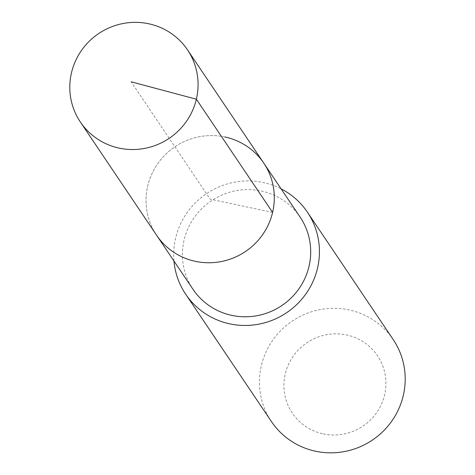 <?xml version="1.0" encoding="UTF-8"?>
<svg xmlns="http://www.w3.org/2000/svg" width="475" height="475" viewBox="0 0 475 475"><rect width="100%" height="100%" fill="white"/><g stroke="black" fill="none" stroke-linecap="round" stroke-linejoin="round"><path stroke-width="0.36" stroke-dasharray="2.38 1.78" d="M224.871 136.972A64.588 63.133 -34 0 0 157.599 163.845A64.588 63.133 -34 0 0 156.596 235.238A64.588 63.133 146 0 1 157.599 163.845A64.588 63.133 146 0 1 224.871 136.972A64.588 63.133 -34 0 1 263.75 163.091M300.135 217.128A64.588 63.133 -34 0 0 261.256 191.009A64.588 63.133 -34 0 0 193.984 217.882A64.588 63.133 -34 0 0 192.975 289.275M173.945 261.012A73.399 71.743 146 0 1 263.263 182.531A73.399 71.743 146 0 1 281.099 188.86M393.199 339.583A73.399 71.743 -34 0 0 349.024 309.908A73.399 71.743 -34 0 0 272.579 340.444A73.399 71.743 -34 0 0 271.433 421.568M323.226 433.907A51.377 50.219 -34 0 0 384.578 394.986A51.377 50.219 -34 0 0 346.613 334.964A51.377 50.219 -34 0 0 285.255 373.89A51.377 50.219 -34 0 0 323.226 433.907M272.603 212.426L210.17 199.162L131.159 81.819"/><path stroke-width="0.71" d="M119.237 148.135A64.588 63.133 146 0 1 80.358 122.016A64.588 63.133 146 0 1 81.367 50.623A64.588 63.133 146 0 1 148.639 23.75A64.588 63.133 146 0 1 187.512 49.869A64.588 63.133 146 0 1 186.509 121.262A64.588 63.133 146 0 1 119.237 148.135M224.871 136.972A64.588 63.133 146 0 1 263.75 163.091L300.135 217.128A64.588 63.133 -34 0 1 299.125 288.521A64.588 63.133 -34 0 1 231.853 315.394A64.588 63.133 -34 0 1 192.975 289.275L156.596 235.238A64.588 63.133 -34 0 0 195.468 261.357A64.588 63.133 -34 0 0 262.74 234.484A64.588 63.133 -34 0 0 263.75 163.091A64.588 63.133 146 0 1 262.74 234.484A64.588 63.133 146 0 1 195.468 261.357A64.588 63.133 146 0 1 156.596 235.238L80.358 122.016M281.099 188.86A73.399 71.743 146 0 1 307.438 212.206A73.399 71.743 146 0 1 306.292 293.336A73.399 71.743 146 0 1 229.847 323.873A73.399 71.743 146 0 1 185.672 294.197A73.399 71.743 146 0 1 173.945 261.012M185.672 294.197L271.433 421.568A73.399 71.743 -34 0 0 315.614 451.25A73.399 71.743 -34 0 0 392.059 420.713A73.399 71.743 -34 0 0 393.199 339.583L307.438 212.206M131.159 81.819L196.365 99.204L272.603 212.426M263.75 163.091L187.512 49.869"/></g></svg>
